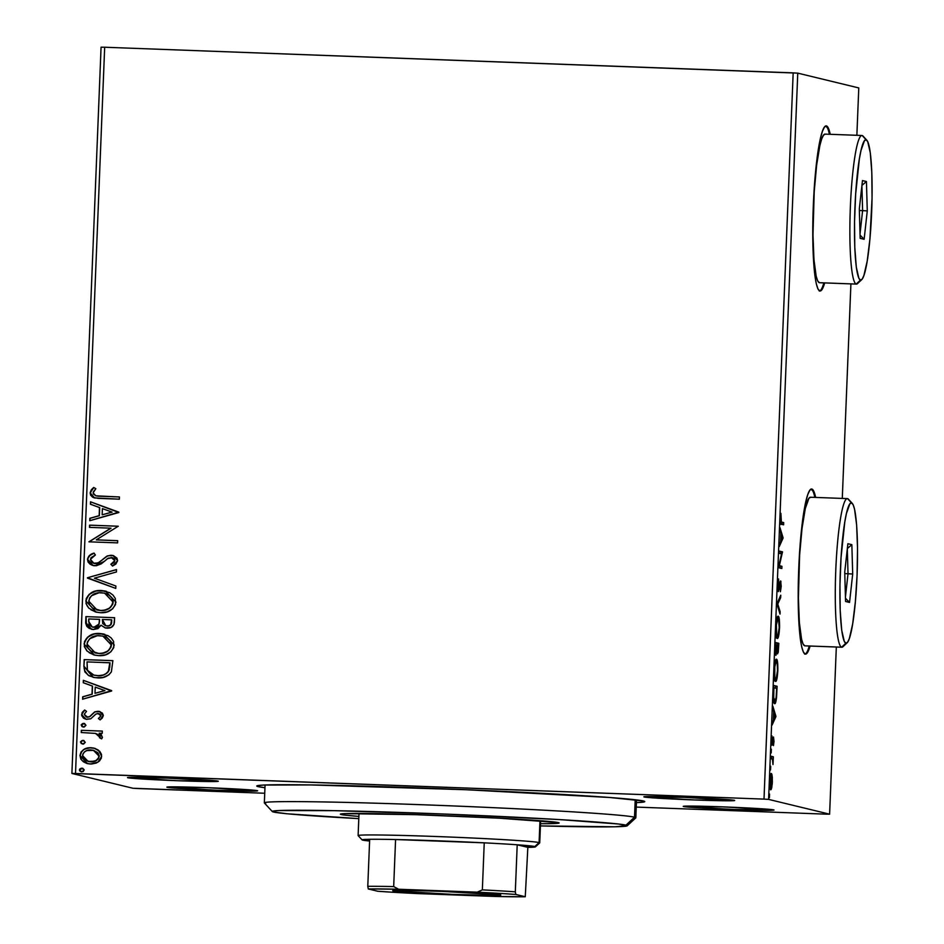<?xml version="1.0" encoding="UTF-8"?>
<svg xmlns="http://www.w3.org/2000/svg" width="944" height="944" viewBox="0 0 944 944"><rect width="100%" height="100%" fill="white"/><g stroke="black" fill="none" stroke-linecap="round" stroke-linejoin="round"><path stroke-width="1.42" d="M258.137 786.647L259.529 785.349L258.137 786.647L264.957 787.709A194.157 4.708 2.3 0 1 258.137 786.647A194.157 4.708 2.3 0 1 256.815 785.915A194.157 4.708 2.3 0 1 441.615 788.736A194.157 4.708 2.3 0 1 643.371 800.984A194.157 4.708 2.3 0 1 644.705 801.491A194.157 4.708 2.3 0 1 636.445 802.636L644.186 801.94L644.705 801.503L643.371 800.984L609.73 797.491L465.652 789.715L310.682 784.936L263.954 785.042L257.323 785.691L256.803 786.128L258.137 786.647M127.806 777.75L178.298 780.747L217.97 781.113A45.442 1.097 2.3 0 1 218.276 781.231A45.442 1.097 2.3 0 1 176.127 780.664A45.442 1.097 2.3 0 1 127.806 777.75A45.442 1.097 2.3 0 1 127.499 777.585A45.442 1.097 2.3 0 1 170.746 778.245A45.442 1.097 2.3 0 1 217.97 781.113L167.477 778.116L127.806 777.75M644.174 796.972L694.666 799.969L734.338 800.335A45.442 1.097 2.3 0 1 734.656 800.453A45.442 1.097 2.3 0 1 692.495 799.887A45.442 1.097 2.3 0 1 644.174 796.972A45.442 1.097 2.3 0 1 643.867 796.807A45.442 1.097 2.3 0 1 687.126 797.468A45.442 1.097 2.3 0 1 734.338 800.335L683.845 797.338L644.174 796.972M683.539 806.518L734.031 809.515L773.702 809.881A45.442 1.097 2.3 0 1 774.009 809.999A45.442 1.097 2.3 0 1 731.86 809.433A45.442 1.097 2.3 0 1 683.539 806.518A45.442 1.097 2.3 0 1 683.232 806.353A45.442 1.097 2.3 0 1 726.479 807.014A45.442 1.097 2.3 0 1 773.702 809.881L723.21 806.884L683.539 806.518M167.171 787.296L217.663 790.293L257.323 790.659A45.442 1.097 2.3 0 1 257.641 790.777A45.442 1.097 2.3 0 1 215.48 790.211A45.442 1.097 2.3 0 1 167.171 787.296A45.442 1.097 2.3 0 1 166.852 787.131A45.442 1.097 2.3 0 1 210.111 787.792A45.442 1.097 2.3 0 1 257.323 790.659L206.83 787.662L167.171 787.296M819.652 290.929A82.624 9.924 92.1 0 0 823.876 282.881L823.015 285.584M829.139 133.092L829.398 134.272A82.624 9.924 92.1 0 0 825.799 125.941M826.448 125.918A82.624 9.924 -87.9 0 1 830.224 134.308L828.301 127.971L826.448 125.918L824.466 127.039L822.425 131.287L820.419 138.508L815.309 174.664L813.291 206.063L812.772 237.829L814.908 275.742L816.3 283.778L817.964 288.923L819.817 290.976L821.799 289.855L824.69 282.917A82.624 9.924 -87.9 0 1 820.065 291.012A82.624 9.924 -87.9 0 1 819.817 290.976A82.624 9.924 -87.9 0 1 813.256 207.078A82.624 9.924 -87.9 0 1 826.201 125.882A82.624 9.924 -87.9 0 1 826.448 125.918L826.448 125.918M805.067 654.05A82.624 9.924 92.1 0 0 809.291 646.015L808.43 648.705M814.554 496.214L814.814 497.405A82.624 9.924 92.1 0 0 811.215 489.075M811.864 489.051A82.624 9.924 -87.9 0 1 815.64 497.429L813.716 491.104L811.864 489.051L809.881 490.172L807.84 494.42L805.834 501.63L800.724 537.785L798.707 569.185L798.187 600.95L800.323 638.876L801.716 646.911L803.379 652.056L805.232 654.109L807.214 652.988L810.105 646.038A82.624 9.924 -87.9 0 1 805.48 654.133A82.624 9.924 -87.9 0 1 805.232 654.109A82.624 9.924 -87.9 0 1 798.671 570.2A82.624 9.924 -87.9 0 1 811.616 489.016A82.624 9.924 -87.9 0 1 811.864 489.051L811.864 489.051M137.505 788.523L264.733 793.255L132.915 788.252L71.897 773.455L132.915 788.252L137.505 788.523M636.268 807.085L826 814.153L636.268 807.085M768.593 799.391L797.763 73.136L858.78 87.934L856.869 135.299L858.78 87.934L797.763 73.136L768.593 799.391L829.611 814.176L768.593 799.391L764.003 799.108L75.508 773.49L104.678 47.235L793.172 72.865L764.003 799.108L768.593 799.391M850.91 283.896L842.284 498.42L850.91 283.896M836.325 647.018L829.611 814.176L826 814.153L829.611 814.176L836.325 647.018M770.139 787.567L771.72 787.874L772.381 781.986L772.039 774.871L771.508 773.573L770.929 773.879L769.879 779.496L769.962 787.626L770.516 789.644L771.224 789.42L772.275 783.768L772.322 777.077L771.342 773.514C770.682 773.289 770.139 775.897 769.773 781.349C769.702 786.871 770.021 789.691 770.741 789.809L770.788 789.809M770.823 756.179L770.741 758.398L772.593 759.566L772.994 764.557L773.348 756.793L770.823 756.179L770.741 758.398L772.44 759.165L772.994 764.557L773.348 756.793L770.823 756.179M774.009 741.406L773.419 737.028L771.897 742.81L771.944 735.883L771.72 744.91L773.443 739.235L773.478 745.607L774.009 741.406L773.514 737.016L772.039 743.011L771.944 735.883L771.956 745.229L773.443 739.235L773.478 745.607L774.009 741.406M774.635 703.634C775.331 704.141 775.956 702.088 776.534 697.498L777.113 686.276L773.667 685.45L773.396 699.28L774.186 703.221L775.319 703.15L776.534 697.498L777.113 686.276L773.667 685.45L773.396 692.153C773.219 699.893 773.62 703.717 774.635 703.634L774.717 703.634M775.39 642.486L775.142 651.82L775.933 655.313L776.924 650.971L777.455 653.803L778.245 652.375L778.835 643.324L775.39 642.486L775.862 655.313L776.924 650.971L777.549 653.862L778.835 643.324L775.39 642.486M776.959 603.605L780.015 614.072L780.11 611.653L777.785 603.995L780.676 597.599L780.771 595.18L776.959 603.605L777.785 603.995L780.676 597.599L780.771 595.18L776.959 603.605M778.977 553.243L781.538 553.868L778.399 567.686L781.844 568.524L781.927 566.294L779.366 565.68L782.517 551.851L779.071 551.025L778.977 553.243L781.538 553.868L778.399 567.686L781.844 568.524L781.927 566.294L779.366 565.68L782.517 551.851L779.071 551.025L778.977 553.243M781.396 522.044L780.664 520.71L780.889 513.324L780.535 523.495L783.603 524.817L783.685 522.598L780.299 522.008L781.396 522.044L780.889 513.324L780.275 518.681C780.275 523.141 780.605 524.994 781.266 524.262L783.603 524.817L783.685 522.598L781.396 522.044M783.072 537.785L780.004 527.684L780.889 533.348L780.57 541.455L779.248 546.576L783.06 538.151L782.234 537.75L783.072 537.785L780.004 527.684L780.889 533.348L780.57 541.455L779.248 546.576L783.072 537.785M777.608 585.268L778.458 591.534L780.688 583.357L780.405 591.735L780.889 581.292L780.122 581.705L778.47 589.339L778.611 578.955L777.632 584.666L778.293 591.593L780.546 583.168L780.405 591.735L781.219 586.295L780.617 580.938L778.387 589.363L778.611 578.955L777.608 585.268M778.175 616.243C777.195 615.901 776.452 619.465 775.933 626.946C775.85 634.533 776.31 638.368 777.301 638.463C778.281 638.852 779.036 635.241 779.555 627.654L779.555 627.654C779.626 620.125 779.166 616.314 778.175 616.243L776.888 618.639L775.956 626.297L776.121 634.757L777.301 638.463L778.906 634.533L779.602 626.356L779.248 619.111L778.104 616.231M776.452 659.195C775.472 658.853 774.717 662.428 774.198 669.91C774.127 677.485 774.576 681.32 775.567 681.415C776.558 681.804 777.313 678.205 777.832 670.606L777.832 670.606C777.891 663.077 777.431 659.278 776.452 659.195L775 662.322L774.198 669.91L774.399 677.721L775.567 681.415L776.865 679.031L777.832 670.606L777.632 662.83L776.381 659.195M775.909 716.272L772.841 706.183L773.726 711.835L773.396 719.953L772.074 725.075L775.897 716.649L775.071 716.248L775.909 716.272L772.841 706.183L773.726 711.835L773.396 719.953L772.074 725.075L775.909 716.272M771.354 749.206L771.201 752.899L771.354 749.206M770.67 766.233L770.516 769.938L770.67 766.233M769.549 794.01L769.407 797.715L769.549 794.01M98.436 750.173L94.943 748.38L89.208 747.778L83.886 749.453L81.101 751.943L79.969 755.483L80.818 759.094L83.402 761.784L86.742 763.413L91.415 764.038L96.217 763.059L99.403 761.065L101.362 758.067L101.504 754.492L99.781 751.353L94.046 748.132L91.084 747.731C85.137 747.459 81.432 750.043 79.969 755.483L87.497 763.625L90.423 764.026L97.964 762.15L101.669 756.297L98.436 750.173M81.337 730.314L81.255 732.532L95.486 733.405L98.908 734.928L99.852 736.414L99.462 737.712L101.645 738.857L102.353 737.653L101.362 734.751L99.132 733.193L102.223 733.311L102.306 731.093L81.337 730.314L102.306 731.128L81.337 730.314L81.255 732.532L95.486 733.405L101.645 738.857L102.436 737.193L99.132 733.193L102.223 733.311L102.306 731.093L81.337 730.314M97.975 713.499L100.914 715.8L98.388 718.514L100.135 719.883L103.285 715.222L102.318 713.05L98.919 711.363L94.707 711.859L89.479 716.732L86.282 716.98L84.193 714.348L86.518 711.375L84.63 710.03L82.163 712.472L81.703 715.564L83.497 718.113L86.423 719.316L90.754 718.809L95.722 714.16L97.975 713.499L100.666 715.257L100.453 716.638L98.388 718.514L100.135 719.883L102.2 718.136L103.297 715.705L99.533 711.481L97.964 711.269L94.707 711.859L89.479 716.732L86.588 717.062L87.65 717.239L84.193 714.348L86.518 711.375L84.63 710.03L81.609 714.502L85.845 719.198L90.754 718.809L96.052 713.959L98.813 713.629M83.91 666.287L84.913 671.951L88.948 675.739L94.931 677.65L103.002 677.45L108.808 674.889L111.38 671.857L112.867 660.647L84.181 659.585L83.91 666.287L84.382 659.632L83.91 666.287L93.114 677.308L97.456 677.875C103.321 678.429 107.97 676.423 111.38 671.857L112.867 660.647L84.181 659.585L112.867 660.682L84.382 659.632L83.91 666.287M85.904 616.621L85.68 623.146L86.801 626.332L89.279 628.421L93.55 629.518L97.999 628.574L101.067 625.235L105.339 627.949L111.121 627.43L113.964 624.527L114.602 617.695L85.904 616.621L114.59 617.73L85.904 616.621L85.68 622.391L91.379 629.223L93.55 629.518L101.067 625.235L105.185 627.913L107.061 628.161C111.581 628.291 114.035 626.167 114.436 621.777L114.602 617.695L85.904 616.621M87.473 577.74L115.77 588.431L115.864 586.012L94.388 578.176L116.431 571.97L116.525 569.551L87.473 577.74L116.525 569.657L87.473 577.74L115.77 588.431L115.864 586.012L94.388 578.176L116.431 571.97L116.525 569.551L87.473 577.74M89.491 527.377L110.837 528.168L88.913 541.821L117.599 542.883L117.693 540.664L96.3 539.862L118.271 526.221L89.586 525.147L89.491 527.377L110.837 528.168L88.913 541.821L117.599 542.883L117.693 540.664L96.3 539.862L118.271 526.221L89.586 525.147L89.491 527.377M100.359 496.249L95.946 495.848L93.314 493.983L93.373 491.789L95.84 488.685L93.68 487.47L91.308 489.771L90.14 492.803L90.624 495.152L92.772 497.264L98.07 498.361L119.357 499.187L119.451 496.969L95.828 495.812L93.09 492.898L95.84 488.685L93.68 487.47L90.14 492.803L94.447 497.901L119.357 499.187L119.451 496.969L100.359 496.249M118.838 512.144L90.518 501.819L90.423 504.238L99.498 507.553L99.167 515.66L89.857 518.291L89.763 520.71L118.826 512.521L90.518 501.819L90.423 504.238L99.498 507.553L99.167 515.66L89.857 518.291L89.763 520.71L118.838 512.144M94.081 563.426L95.32 563.603L93.987 563.403L90.423 559.344L95.379 554.989L93.999 553.137C90.459 553.963 88.276 556.051 87.473 559.391L88.087 562.022L89.916 564.04L92.311 565.303L96.323 565.739L101.303 563.839L108.265 558.152L112.442 557.692L114.059 558.718L114.684 560.524L113.823 562.412L110.849 564.264L112.548 566.058L115.864 564.04L117.622 560.665L116.914 558.105L113.445 555.638L107.769 555.768L98.613 562.589L94.624 563.521L91.875 562.412L90.435 559.78L91.013 557.715L95.379 554.989L93.999 553.137L88.842 556.122L87.662 559.438C88.476 556.099 90.659 554.01 94.199 553.184L89.928 555.343L87.473 559.391L93.031 565.515L94.99 565.775L104.442 561.326L107.404 558.683L112.265 557.644M90.895 609.753L96.288 612.16L85.998 601.127L96.194 612.137L100.442 612.715C108.713 613.163 113.894 609.6 115.959 602.024L105.386 591.05L96.076 590.92L89.184 594.319L86.258 598.531L86.069 603.653L88.701 608.054L95.344 611.913L100.442 612.715L107.297 611.842L112.584 608.88L115.51 604.597L115.321 598.472L112.985 595.062L109.705 592.69L101.197 590.484L105.48 591.074M94.542 655.112L84.075 644.032L94.471 655.101L98.719 655.667C106.991 656.127 112.159 652.564 114.236 644.976L103.663 634.002L94.341 633.872L87.462 637.283L84.535 641.483L84.335 646.616L86.978 651.018L93.621 654.876L98.719 655.667L105.575 654.794L110.861 651.832L113.787 647.56L113.599 641.424L111.262 638.026L107.982 635.642L99.474 633.448L103.746 634.026M111.663 690.642L83.355 680.317L83.249 682.736L92.335 686.052L92.005 694.159L82.694 696.79L82.588 699.209L111.652 691.008L83.355 680.317L83.249 682.736L92.335 686.052L92.005 694.159L82.694 696.79L82.588 699.209L111.663 690.642M83.697 727.104L81.184 725.11L83.497 727.057L85.963 725.287L83.65 723.352L81.255 724.697L81.939 726.538L84.335 726.974L85.963 725.287L84.405 723.47M83.013 744.132L80.5 742.149L82.812 744.084L85.279 742.326L82.966 740.379L80.57 741.736L81.255 743.565L83.65 744.014L85.279 742.326L83.721 740.497M81.892 771.909L79.379 769.926L81.703 771.862L84.169 770.103L81.845 768.156L79.638 769.136L79.579 770.729L81.29 771.814L83.296 771.46L84.122 769.679L82.612 768.274M101.067 47.2L71.897 773.455L764.003 799.108L793.172 72.865L797.763 73.136L104.678 47.235L75.508 773.49L71.897 773.455L101.067 47.2L104.678 47.235L101.067 47.2M812.902 491.069L811.038 489.016M827.487 127.947L825.622 125.894M94.553 497.913L90.14 492.803L93.869 487.529L91.509 489.818L90.364 493.665L92.158 496.78L95.084 498.043M95.934 495.836L99.45 496.249M98.341 496.178L96.146 495.895M90.695 491.246L90.447 492.036M92.972 497.311L93.845 497.7M89.963 520.651L89.857 518.291L99.368 515.707L99.698 507.601L90.423 504.238L90.718 501.889L90.624 504.285L99.698 507.601L99.368 515.707L90.058 518.339L89.963 520.651M112.112 512.12L102.4 508.615L112.112 512.12L102.153 514.822L112.112 512.12L102.153 514.822L102.4 508.615L112.112 512.12M89.692 527.377L89.586 525.147L118.271 526.256L89.774 525.194L89.692 527.377M96.489 539.909L117.693 540.7L96.489 539.909M89.114 541.821L111.038 528.215L89.114 541.821M97.964 562.931L95.12 563.556L98.164 562.978L102.884 559.473L97.964 562.931M106.719 556.228L102.684 559.426L106.719 556.228L111.333 555.296L106.719 556.228M111.05 564.311L114.885 560.571L110.849 564.264L112.643 566.011L110.849 564.264L112.548 566.058L117.622 560.665L112.938 555.497L111.132 555.249L113.056 555.52M111.168 557.479L114.684 560.524L111.368 557.526M93.126 565.539L87.662 559.438L87.792 560.819M88.335 557.137L88.028 557.762M88.276 562.058L90.128 564.099M90.105 564.087L93.834 565.692M112.006 557.597L114.259 558.765L114.885 560.571L114.023 562.459L111.675 563.993M112.902 563.297L112.289 563.662M113.634 555.686L110.188 555.332L106.92 556.276L98.813 562.636M98.164 562.978L93.362 563.202M96.772 563.462L96.052 563.58M115.77 588.407L87.462 578.106L115.77 588.407M101.197 590.484C93.031 590.083 87.898 593.611 85.798 601.08L85.998 601.127C88.099 593.658 93.232 590.13 101.397 590.531L101.197 590.484M106.483 591.345L98.79 590.59M98.813 590.59L95.179 591.251M93.798 591.723L89.361 594.39M87.827 596.006L86.459 598.59M86.128 599.829L86.27 603.735M86.258 603.7L87.296 606.107M87.285 606.083L88.925 608.125M104.418 593.139L108.3 594.59L111.581 597.363L113.174 601.009L112.808 604.101L110.424 607.488L106.861 609.612L101.775 610.544L96.618 609.895M109.492 608.231L108.737 608.715M97.208 610.06L100.737 610.544L97.09 610.025L88.748 601.116C90.471 595.157 94.601 592.36 101.114 592.714L104.666 593.198L113.02 602.012C111.262 608.019 107.097 610.839 100.536 610.485L100.737 610.544C107.297 610.886 111.451 608.066 113.209 602.06L104.749 593.221M105.28 627.937L101.067 625.235L105.539 627.996M91.474 629.247L85.68 622.391L86.105 616.668L86.4 625.353L88.24 627.654L92.264 629.412M99.58 620.515L99.096 624.043L97.704 626.096L95.486 627.194L92.595 627.182L93.834 627.347L99.096 624.043L99.58 620.515M105.929 625.801L102.743 623.642L102.365 619.465L111.569 619.807L110.731 624.586L108.749 625.801L105.929 625.801L107.286 625.99C109.988 626.084 111.451 624.81 111.675 622.155L111.475 622.108C111.25 624.763 109.787 626.037 107.097 625.943L105.787 625.766L102.365 619.465L111.758 619.854L111.498 623.394L110.436 625.14M111.18 624.232L110.696 624.904M109.091 625.801L108.123 625.978M107.286 625.99L105.008 625.494M99.427 619.347L99.096 624.043L93.834 627.347L92.359 627.123L88.665 621.494L88.76 618.957L99.627 619.394L98.908 623.996L96.831 626.533L92.394 627.135L89.09 624.727L88.76 618.957L99.427 619.347M99.474 633.448C91.308 633.035 86.175 636.563 84.075 644.032L84.264 644.079C86.376 636.61 91.509 633.082 99.675 633.495L99.474 633.448M104.76 634.297L97.055 633.554M97.09 633.542L93.456 634.203M92.075 634.675L87.639 637.342M86.105 638.97L84.724 641.542M84.405 642.793L84.547 646.687M84.535 646.664L87.19 651.077M89.161 652.705L94.565 655.124M102.684 636.103L106.578 637.542L109.858 640.315L111.451 643.973L111.085 647.065L108.69 650.44L105.138 652.575L100.052 653.496L94.896 652.859M105.645 637.082L106.578 637.542M107.769 651.183L107.014 651.679M95.486 653.012L99.014 653.496L95.368 652.988L87.013 644.068C88.748 638.12 92.866 635.324 99.391 635.666L102.943 636.15L111.286 644.976C109.528 650.971 105.374 653.803 98.813 653.449L99.014 653.496C105.575 653.85 109.728 651.018 111.486 645.023L103.026 636.173M93.185 677.332L84.11 666.334L84.193 668.883M84.464 670.299L88.063 675.125L93.881 677.485M106.943 673.19L103.25 675.09L97.739 675.703C102.566 676.164 106.283 674.476 108.914 670.629L110.035 662.806L108.725 670.582C106.082 674.429 102.365 676.116 97.551 675.656L93.999 675.196L87.438 670.275L87.037 661.909L110.035 662.806L109.705 667.514M109.421 669.095L109.067 670.252M108.914 670.629L107.828 672.317M104.123 674.795L103.25 675.09M99.368 675.703L98.554 675.715M82.789 699.15L82.694 696.79L92.205 694.206L92.524 686.099L83.249 682.736L83.544 680.388L83.45 682.783L92.524 686.099L92.205 694.206L82.883 696.837L82.789 699.15M104.937 690.607L95.238 687.102L104.937 690.607L94.978 693.321L104.937 690.607L94.978 693.321L95.238 687.102L104.937 690.607M100.914 715.8L98.176 713.546M85.916 719.21L81.609 714.502L84.83 710.077L82.364 712.519L81.892 715.611L83.697 718.172L86.624 719.363M87.462 717.192L89.68 716.779L94.707 711.859L99.616 711.505M100.064 711.623L94.907 711.906L89.68 716.779L87.06 717.169M83.697 718.172L85.585 719.116M98.66 713.593L100.902 715.552M99.132 713.711L100.666 714.856M84.311 723.434L81.385 725.157L83.65 723.352M82.848 726.963L83.497 727.057M84.665 723.529L83.013 723.47L81.455 724.744L81.821 726.302L83.284 727.057M83.013 723.47L82.246 723.8M101.681 738.81L99.462 737.712L100.064 736.78L95.486 733.405L99.108 734.975L100.04 736.462L99.651 737.76L101.681 738.81M81.455 732.544L81.538 730.361L81.455 732.544M83.981 740.568L82.966 740.379L80.7 742.196L82.966 740.379M83.579 740.474L81.562 740.839L80.724 741.984L81.137 743.341L82.812 744.084M82.329 740.509L81.562 740.839M87.591 763.649L80.157 755.53C81.621 750.091 85.326 747.506 91.285 747.778L94.129 748.144M95.143 748.427L90.341 747.778L85.349 748.852M84.087 749.501L82.824 750.362M81.833 751.306L80.157 755.53L81.349 759.672M81.302 751.99L80.913 752.628M82.187 760.663L87.851 763.708M88.311 761.525L90.695 761.855L88.217 761.501L82.541 755.578C83.733 751.566 86.541 749.689 90.978 749.949L93.373 750.279L99.085 756.191C97.81 760.191 94.943 762.068 90.506 761.808L90.695 761.855C95.143 762.115 98.011 760.239 99.285 756.238L98.306 758.858L94.86 761.242L87.945 761.419M92.583 750.138L97.61 752.474L99.285 755.884M99.285 756.238L93.456 750.303M82.517 768.251L79.579 769.974L81.845 768.156M82.871 768.345L81.219 768.286L79.65 769.561L80.028 771.118L81.703 771.862M81.219 768.286L80.452 768.617M102.153 514.822L102.4 508.615L111.911 512.073L102.153 514.822M100.536 610.485L92.654 608.101L89.786 605.104L88.771 602.154L89.527 598.118L91.497 595.735L99.061 592.749L104.218 593.092L108.997 595.086L111.899 598.048L113.02 601.493L111.628 605.895L109.292 608.184L104.666 610.154L100.536 610.485M98.813 653.449L90.931 651.065L88.063 648.068L87.049 645.118L87.391 642.038L89.774 638.687L97.338 635.701L102.495 636.055L107.274 638.038L110.177 641L111.298 644.445L109.893 648.847L107.569 651.136L102.943 653.106L98.813 653.449M109.834 662.759L108.336 671.302L106.094 673.627L103.049 675.043L98.353 675.668L93.373 675.031L89.137 672.753L87.308 669.91L87.037 661.909L109.834 662.759M94.978 693.321L95.238 687.102L104.737 690.56L94.978 693.321M90.506 761.808L85.208 760.227L82.694 756.97L82.801 754.197L84.417 751.931L86.848 750.574L93.763 750.374L98.329 753.501L98.813 757.572L95.946 760.604L90.506 761.808M780.31 522.115L783.685 522.598L782.045 522.539L781.974 524.427L782.045 522.539L780.31 522.115M782.08 538.115L783.06 538.151L782.08 538.115M782.234 537.761L780.605 540.582L780.853 534.363L782.234 537.761L780.959 540.593L781.207 534.375L782.234 537.761M779.06 551.355L782.493 552.323L780.853 552.264L780.535 553.621L780.877 551.792L779.06 551.355M778.776 565.657L779.366 565.68L778.776 565.657M778.729 565.857L781.927 566.294L780.287 566.235L780.216 568.123L780.287 566.235L778.729 565.857M778.092 580.784L778.717 580.808L778.092 580.784M777.679 589.339L778.387 589.363L777.679 589.339M779.803 583.132L780.546 583.168L779.803 583.132M778.21 582.826L778.057 583.628M779.697 597.564L780.676 597.599L779.697 597.564M780.11 611.653L777.785 603.995L776.936 603.959L780.015 614.072L780.11 611.653L779.272 611.618L780.11 611.653M777.254 617.341L777.514 618.438M776.9 636.232L776.582 637.318M777.62 619.052L777.242 617.282M777.49 618.308L777.349 617.683M776.298 637.943L776.959 636.008M776.381 618.391L778.564 619.063L779.201 627.666C778.776 633.684 778.175 636.539 777.384 636.244L776.322 636.197L777.384 636.244C776.582 636.185 776.216 633.094 776.287 626.958L776.287 626.958C776.7 620.999 777.301 618.167 778.08 618.462C778.883 618.521 779.248 621.589 779.201 627.666L777.903 635.867L777.266 636.173L776.7 634.923L776.405 624.916L777.962 618.462L776.936 618.414M775.815 636.185L777.384 636.244M775.378 642.817L778.835 643.324L777.195 643.265L777.124 645.189L777.195 643.265L775.378 642.817M778.399 645.46L777.632 651.631L776.971 651.608L777.632 651.631L776.936 645.177L778.399 645.46L777.632 651.631L777.29 645.189L778.399 645.46M776.936 645.106L776.711 649.755L775.956 653.095L775.225 653.071L775.956 653.095L775.307 644.787L776.936 645.106L775.956 653.095L775.661 644.799L776.936 645.106M775.531 660.304L775.791 661.39M775.177 679.184L774.847 680.282M775.885 662.015L775.508 660.245M774.576 680.895L775.225 678.972M777.478 670.618C777.054 676.636 776.44 679.491 775.661 679.196L774.599 679.161L775.661 679.196C774.859 679.149 774.493 676.057 774.564 669.921L774.564 669.921C774.977 663.951 775.579 661.119 776.357 661.414C777.148 661.473 777.526 664.541 777.478 670.618L776.169 678.83L775.413 679.019L774.788 676.883L774.776 666.794L776.228 661.414L777.231 663.726L777.478 670.618M774.092 679.149L775.661 679.196M774.658 661.355L776.357 661.414M776.263 661.414L775.213 661.378M775.472 686.217L775.402 688.105L775.472 686.217M774.281 701.392L773.927 702.584M773.832 702.796L774.481 700.495M773.927 687.751L776.664 688.412L776.263 696.247C775.803 700.118 775.295 701.84 774.717 701.404L773.643 701.368L774.717 701.404L773.301 696.094L773.573 687.739L776.664 688.412L776.11 697.64L774.717 701.404L773.714 697.262L773.927 687.751M773.16 701.357L774.717 701.404M774.906 716.614L775.897 716.649L774.906 716.614M775.071 716.26L773.431 719.08L773.679 712.862L775.071 716.26L773.785 719.092L774.033 712.873L775.071 716.26M772.794 739.211L773.443 739.235L772.794 739.211M771.626 744.568L772.381 744.604L771.626 744.568M771.425 742.987L772.039 743.011L771.425 742.987M770.811 756.51L773.348 756.793L771.708 756.722L771.626 758.61L771.708 756.722L770.811 756.51M772.227 758.893L772.888 758.917L772.227 758.893M770.741 789.809L771.72 787.874L770.033 788.028M769.962 788.311L770.186 787.284M772.062 781.903L770.823 787.591L769.962 787.556L770.823 787.591L769.773 781.408L771.307 775.732L770.363 775.697L771.307 775.732L772.062 781.903L771.354 786.942L770.823 787.591L770.363 786.694L770.953 775.992L771.826 776.865L772.062 781.903M627.194 825.811L635.772 817.893A185.897 4.508 -177.7 0 0 634.51 817.185L625.978 825.139A177.637 4.307 2.3 0 1 627.194 825.811A177.637 4.307 2.3 0 1 540.416 825.917L615.146 826.779L627.205 825.611L618.473 824.006L559.403 819.581L445.981 814.117L334.259 810.66L278.858 810.554L272.792 811.144L272.309 811.545L273.536 812.017L287.271 813.787L358.803 818.625A177.637 4.307 2.3 0 1 273.536 812.017A177.637 4.307 2.3 0 1 272.32 811.557A177.637 4.307 2.3 0 1 437.096 813.763A177.637 4.307 2.3 0 1 625.978 825.139L634.51 817.185A185.897 4.508 2.3 0 1 635.831 817.787L636.551 799.922M341.162 814.53A109.469 2.655 2.3 0 1 340.371 814.176A109.469 2.655 2.3 0 1 443.279 815.663A109.469 2.655 2.3 0 1 558.364 822.613L558.813 823.156L555.084 823.522L540.511 823.699A109.469 2.655 2.3 0 0 559.143 822.967A109.469 2.655 2.3 0 0 558.364 822.613L499.258 818.188L415.785 814.684L344.43 813.634L340.701 813.988L341.162 814.53L341.185 813.893L341.162 814.53L345.787 815.227L358.885 816.407A109.469 2.655 2.3 0 1 341.162 814.53M635.206 799.757L634.51 817.185L635.206 799.757M265.665 803.462A185.897 4.508 2.3 0 1 264.344 802.86A185.897 4.508 2.3 0 1 439.09 805.374A185.897 4.508 2.3 0 1 634.51 817.185A185.897 4.508 -177.7 0 0 436.836 805.291A185.897 4.508 -177.7 0 0 264.391 802.978L272.32 811.557M433.166 891.03A51.637 1.251 -177.7 0 0 460.483 892.127A51.637 1.251 2.3 0 1 433.166 891.03M393.093 890.853L404.256 890.334L440.329 891.289L500.462 894.853A54.115 1.31 2.3 0 1 500.827 894.995A54.115 1.31 2.3 0 1 450.63 894.31A54.115 1.31 2.3 0 1 393.093 890.853A54.115 1.31 2.3 0 1 392.716 890.652A54.115 1.31 2.3 0 1 444.223 891.431A54.115 1.31 2.3 0 1 500.462 894.853L489.299 895.372L453.226 894.416L393.093 890.853M484.237 842.839A86.754 2.1 2.3 0 1 517.206 844.786A86.754 2.1 2.3 0 1 534.823 846.532L539.095 842.567A90.884 2.207 -177.7 0 0 442.453 836.75A90.884 2.207 -177.7 0 0 358.142 835.617L362.107 839.9A86.754 2.1 2.3 0 1 369.67 839.299A86.754 2.1 2.3 0 1 395.583 839.535A86.754 2.1 2.3 0 1 484.237 842.839L395.583 839.535L484.237 842.839L482.349 889.873L477.263 892.163L398.58 889.236L393.683 886.581L395.583 839.535L484.237 842.839L482.349 889.873A86.754 2.1 2.3 0 1 515.318 891.832L517.206 844.786L527.849 847.37L535.437 846.851L517.206 844.786L527.849 847.37L525.265 896.741L515.825 894.452L515.318 891.832L517.206 844.786A86.754 2.1 -177.7 0 0 484.237 842.839M358.767 835.853A90.884 2.207 2.3 0 1 358.118 835.558A90.884 2.207 2.3 0 1 443.55 836.785A90.884 2.207 2.3 0 1 539.095 842.567L534.823 846.532A86.754 2.1 2.3 0 1 535.413 846.862A86.754 2.1 2.3 0 1 527.849 847.37L525.265 896.741A84.276 2.041 2.3 0 1 494.975 896.458L416.292 893.531A84.276 2.041 2.3 0 1 377.73 891.254L368.29 888.965A84.276 2.041 2.3 0 1 398.58 889.236L368.29 888.965L367.782 886.333L368.29 888.965L377.73 891.254L394.757 892.375L494.975 896.458L525.265 896.741L515.825 894.452L498.798 893.331L398.58 889.236L393.683 886.581A86.754 2.1 -177.7 0 0 367.782 886.333L369.67 839.299L367.782 886.333A86.754 2.1 2.3 0 1 393.683 886.581L395.583 839.535A86.754 2.1 -177.7 0 0 369.67 839.299L362.697 840.125A86.754 2.1 2.3 0 1 362.107 839.9M535.413 846.862L539.708 842.909A90.884 2.207 -177.7 0 0 539.095 842.567L539.968 820.69L539.095 842.567A90.884 2.207 2.3 0 1 539.744 842.85L540.629 820.737M362.697 840.125L369.6 841.01A86.754 2.1 2.3 0 1 362.697 840.125M515.318 891.832A86.754 2.1 -177.7 0 0 482.349 889.873L477.263 892.163A84.276 2.041 2.3 0 1 515.825 894.452L515.318 891.832M861.966 135.488L825.08 134.119A74.352 8.933 92.1 0 0 813.421 207.184A74.352 8.933 92.1 0 0 819.333 282.693L856.22 284.073L860.48 280.097A70.222 8.437 -87.9 0 1 854.934 207.916A70.222 8.437 -87.9 0 1 866.108 139.795L862.179 135.523A74.352 8.933 92.1 0 0 850.343 207.645A74.352 8.933 92.1 0 0 856.22 284.073A74.352 8.933 -87.9 0 1 850.308 208.553A74.352 8.933 -87.9 0 1 861.966 135.488A74.352 8.933 -87.9 0 1 862.179 135.523A74.352 8.933 -87.9 0 1 863.819 137.305M819.333 282.693A74.352 8.933 92.1 0 0 819.545 282.728L856.432 284.097A74.352 8.933 -87.9 0 1 856.22 284.073L819.333 282.693L817.657 280.852L816.171 276.214L813.94 259.423L812.985 234.855L814.212 191.821L816.607 165.365L819.876 145.47L821.681 138.98L823.51 135.157L825.292 134.142M860.48 280.097L862.167 279.141L863.89 275.53L867.217 260.981L869.943 238.667L872.044 198.252L871.819 172.658L870.285 152.751L867.689 141.541L866.108 139.795L864.433 140.75L860.987 150.497L859.37 158.911L855.642 194.275L854.544 221.639L854.78 247.234L856.302 267.14L858.898 278.35L860.48 280.097L856.22 284.073A74.352 8.933 92.1 0 0 857.53 283.589L861.719 279.648A70.222 8.437 -87.9 0 1 860.48 280.097M864.126 239.316L860.149 238.348L859.323 208.978L862.462 180.575L866.439 181.543L867.276 210.913L864.126 239.316L867.276 210.913L866.439 181.543L861.931 185.413L866.439 181.543L862.462 180.575L859.323 208.978L860.149 238.348L864.126 239.316L860.055 235.115L864.126 239.316M861.907 185.673L862.604 210.618L859.359 210.5L862.604 210.618L860.019 233.923L862.604 210.618L867.276 210.913L862.604 210.618L861.907 185.673M866.911 140.326L863.028 136.078A74.352 8.933 92.1 0 0 862.179 135.523L866.108 139.795A70.222 8.437 -87.9 0 1 866.911 140.326A70.222 8.437 -87.9 0 1 871.725 210.264A70.222 8.437 -87.9 0 1 861.719 279.648M847.382 498.609L810.495 497.24A74.352 8.933 92.1 0 0 798.836 570.306A74.352 8.933 92.1 0 0 804.748 645.826L841.635 647.195L845.895 643.218A70.222 8.437 -87.9 0 1 840.349 571.037A70.222 8.437 -87.9 0 1 851.523 502.928L847.594 498.644A74.352 8.933 92.1 0 0 835.759 570.766A74.352 8.933 92.1 0 0 841.635 647.195A74.352 8.933 -87.9 0 1 835.723 571.675A74.352 8.933 -87.9 0 1 847.382 498.609A74.352 8.933 -87.9 0 1 847.594 498.644A74.352 8.933 -87.9 0 1 849.234 500.426M804.748 645.826A74.352 8.933 92.1 0 0 804.961 645.849L841.847 647.23A74.352 8.933 -87.9 0 1 841.635 647.195L804.748 645.826L803.073 643.973L801.586 639.348L799.356 622.544L798.4 597.989L799.627 554.954L802.022 528.498L805.291 508.592L808.925 498.279L810.707 497.276M845.895 643.218L847.582 642.274L849.305 638.651L852.633 624.114L855.358 601.788L857.081 575.097L857.518 548.098L856.621 524.899L854.521 509.04L853.105 504.662L851.523 502.928L849.848 503.872L846.402 513.619L844.786 522.032L841.057 557.397L839.959 584.773L840.195 610.355L841.718 630.273L844.314 641.472L845.895 643.218L841.635 647.195A74.352 8.933 92.1 0 0 842.945 646.723L847.134 642.77A70.222 8.437 -87.9 0 1 845.895 643.218M849.541 602.437L845.564 601.47L844.738 572.111L847.877 543.709L851.854 544.664L852.692 574.035L849.541 602.437L852.692 574.035L851.854 544.664L847.346 548.547L851.854 544.664L847.877 543.709L844.738 572.111L845.564 601.47L849.541 602.437L845.47 598.248L849.541 602.437M847.323 548.794L848.019 573.74L844.774 573.622L848.019 573.74L845.435 597.056L848.019 573.74L852.692 574.035L848.019 573.74L847.323 548.794M852.326 503.447L848.444 499.199A74.352 8.933 92.1 0 0 847.594 498.644L851.523 502.928A70.222 8.437 -87.9 0 1 852.326 503.447A70.222 8.437 -87.9 0 1 857.14 573.386A70.222 8.437 -87.9 0 1 847.134 642.77M819.239 290.988L820.065 291.012M804.654 654.109L805.48 654.133M770.859 787.591L769.218 787.532M265.063 784.995L264.344 802.86M359.015 813.445L358.118 835.558"/></g></svg>
